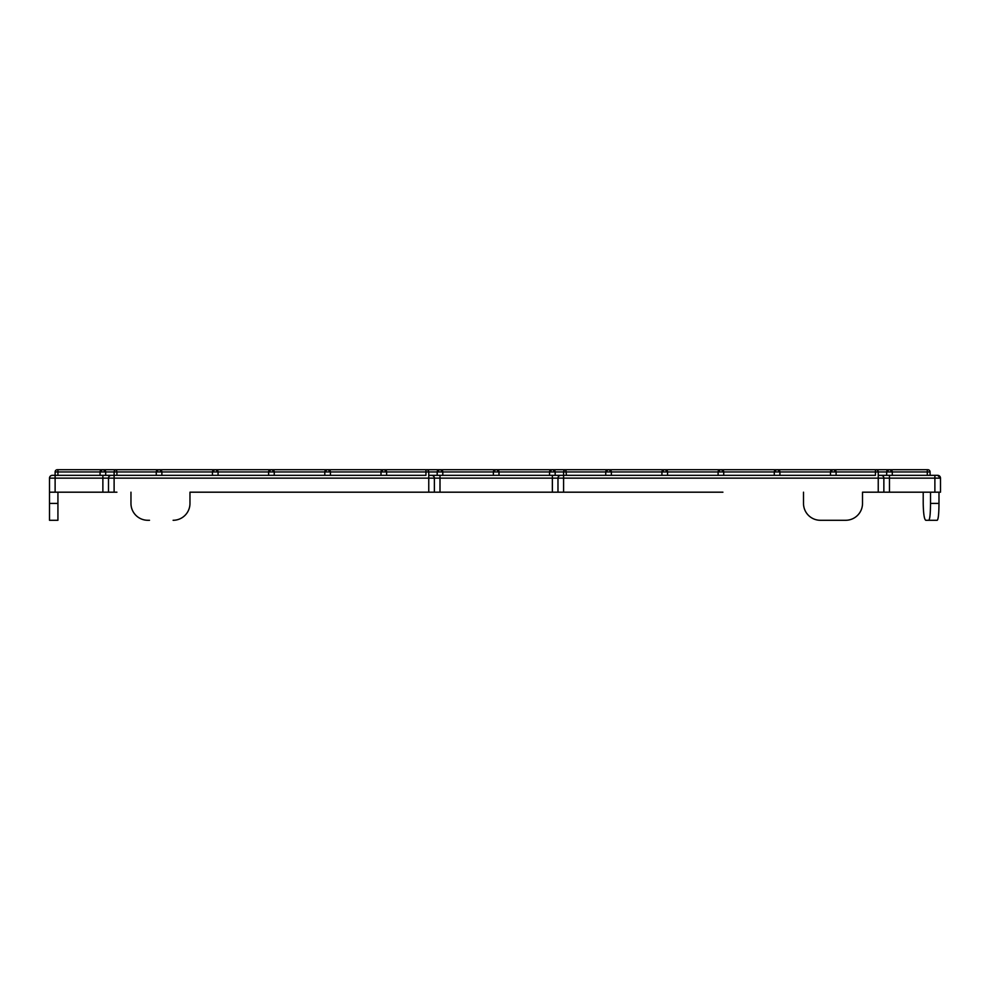 <?xml version="1.0" encoding="UTF-8"?>
<svg xmlns="http://www.w3.org/2000/svg" width="990" height="990" viewBox="0 0 990 990"><rect width="100%" height="100%" fill="white"/><g stroke="black" fill="none" stroke-linecap="round" stroke-linejoin="round"><path stroke-width="1.49" d="M889.478 469.718L927.853 469.718A2.252 2.252 0 0 1 930.093 471.958L892.287 471.958L892.287 475.336L892.287 471.958L890.035 469.718A2.252 2.252 0 0 1 892.287 471.958L886.669 471.958L886.669 475.336L886.669 471.958L878.241 471.958L878.241 475.336L886.669 475.336M833.295 469.718L875.989 469.718A2.252 2.252 0 0 1 878.241 471.958L836.105 471.958L836.105 475.336L875.432 475.336L875.432 469.718L888.921 469.718L886.669 471.958A2.252 2.252 0 0 1 888.921 469.718A2.252 2.252 0 0 0 886.669 471.958M777.101 469.718L832.726 469.718L830.486 471.958L830.486 475.336L830.486 471.958L779.91 471.958L779.91 475.336L836.105 475.336L836.105 471.958L830.486 471.958A2.252 2.252 0 0 1 832.726 469.718A2.252 2.252 0 0 0 830.486 471.958M720.918 469.718L776.544 469.718L774.291 471.958L774.291 475.336L774.291 471.958L723.727 471.958L723.727 475.336L779.91 475.336L779.91 471.958L774.291 471.958A2.252 2.252 0 0 1 776.544 469.718A2.252 2.252 0 0 0 774.291 471.958M664.736 469.718L720.361 469.718L718.109 471.958L718.109 475.336L718.109 471.958L667.545 471.958L667.545 475.336L723.727 475.336L723.727 471.958L718.109 471.958A2.252 2.252 0 0 1 720.361 469.718A2.252 2.252 0 0 0 718.109 471.958M552.358 469.718L664.179 469.718L661.926 471.958L661.926 475.336L661.926 471.958L611.362 471.958L611.362 475.336L667.545 475.336L667.545 471.958L661.926 471.958A2.252 2.252 0 0 1 664.179 469.718A2.252 2.252 0 0 0 661.926 471.958M496.176 469.718L551.801 469.718L549.549 471.958L549.549 475.336L549.549 471.958L498.985 471.958L498.985 475.336M439.993 469.718L495.619 469.718L493.367 471.958L442.802 471.958L442.802 475.336M383.811 469.718L426.504 469.718A2.252 2.252 0 0 1 428.757 471.958L428.757 475.336L437.184 475.336L437.184 471.958L386.62 471.958L386.62 475.336L425.947 475.336L425.947 469.718L439.424 469.718L437.184 471.958A2.252 2.252 0 0 1 439.424 469.718A2.252 2.252 0 0 0 437.184 471.958L442.802 471.958A2.252 2.252 0 0 0 440.55 469.718L442.802 471.958M327.616 469.718L383.241 469.718L381.002 471.958L381.002 475.336L381.002 471.958L330.425 471.958L330.425 475.336L386.62 475.336L386.62 471.958L381.002 471.958A2.252 2.252 0 0 1 383.241 469.718A2.252 2.252 0 0 0 381.002 471.958M271.433 469.718L327.059 469.718L324.807 471.958L324.807 475.336L324.807 471.958L274.242 471.958L274.242 475.336L330.425 475.336L330.425 471.958L324.807 471.958A2.252 2.252 0 0 1 327.059 469.718A2.252 2.252 0 0 0 324.807 471.958M215.251 469.718L270.876 469.718L268.624 471.958L268.624 475.336L268.624 471.958L218.06 471.958L218.06 475.336L274.242 475.336L274.242 471.958L268.624 471.958A2.252 2.252 0 0 1 270.876 469.718A2.252 2.252 0 0 0 268.624 471.958M159.068 469.718L214.681 469.718L212.442 471.958L161.877 471.958L161.877 475.336L212.442 475.336L212.442 471.958A2.252 2.252 0 0 1 214.681 469.718A2.252 2.252 0 0 0 212.442 471.958L218.06 471.958A2.252 2.252 0 0 0 215.808 469.718L218.06 471.958M57.37 469.718A2.252 2.252 0 0 0 55.118 471.958A2.252 2.252 0 0 1 57.37 469.718L158.499 469.718L156.259 471.958L116.919 471.958L116.919 475.336L156.259 475.336L156.259 471.958A2.252 2.252 0 0 1 158.499 469.718A2.252 2.252 0 0 0 156.259 471.958L161.877 471.958A2.252 2.252 0 0 0 159.625 469.718L161.877 471.958M116.919 475.336L105.683 475.336L105.683 471.958L103.443 469.718A2.252 2.252 0 0 1 105.683 471.958L114.11 471.958A2.252 2.252 0 0 1 116.362 469.718L116.919 471.958L114.11 471.958L114.11 475.336L425.947 475.336M566.404 475.336L563.595 475.336L563.595 471.958A2.252 2.252 0 0 1 565.847 469.718L566.404 475.336L605.744 475.336L605.744 471.958L605.744 475.336L611.362 475.336L611.362 471.958L555.167 471.958L555.167 475.336L875.432 475.336M608.553 469.718L609.11 469.718A2.252 2.252 0 0 1 611.362 471.958L609.11 469.718M722.923 492.191L189.969 492.191L189.969 503.427L189.969 492.191M116.919 492.191L49.5 492.191L49.5 503.427L57.927 503.427L57.927 492.191M934.882 492.191L940.5 492.191L940.5 478.145L934.882 478.145L934.882 492.191L862.513 492.191L862.513 503.427A16.855 16.855 0 0 1 845.658 520.282L820.363 520.282A16.855 16.855 0 0 1 803.509 503.427L803.509 492.191M549.549 471.958A2.252 2.252 0 0 1 551.801 469.718A2.252 2.252 0 0 0 549.549 471.958L555.167 471.958L552.927 469.718A2.252 2.252 0 0 1 555.167 471.958L555.167 475.336L552.358 475.336L563.595 475.336L563.595 492.191M218.06 475.336L212.442 475.336M161.877 475.336L156.259 475.336M100.064 475.336L100.064 471.958L55.118 471.958L55.118 475.336L52.309 475.336L114.11 475.336L114.11 492.191M878.241 492.191L878.241 475.336L881.051 475.336A2.809 2.809 0 0 1 883.86 478.145L428.757 478.145L428.757 475.336L552.358 475.336L552.358 492.191M881.051 475.336L937.691 475.336L934.882 475.336L934.882 478.145L883.86 478.145L883.86 492.191L883.86 478.145M57.927 503.427L57.927 520.282L49.5 520.282L49.5 503.427M428.757 492.191L428.757 478.145L49.5 478.145L49.5 492.191M149.515 520.282L147.819 520.282A16.855 16.855 0 0 1 130.965 503.427L130.965 492.191M173.114 520.282A16.855 16.855 0 0 0 189.969 503.427M493.367 475.336L493.367 471.958A2.252 2.252 0 0 1 495.619 469.718A2.252 2.252 0 0 0 493.367 471.958L498.985 471.958A2.252 2.252 0 0 0 496.745 469.718L498.985 471.958M111.301 475.336A2.809 2.809 0 0 0 108.492 478.145L108.492 492.191M434.375 478.145L434.375 492.191L434.375 478.145A2.809 2.809 0 0 0 431.566 475.336A2.809 2.809 0 0 1 434.375 478.145M557.976 478.145L557.976 492.191L557.976 478.145A2.809 2.809 0 0 1 560.786 475.336M923.212 492.191L923.212 503.427C923.41 513.699 924.252 519.317 925.749 520.282L928.756 520.282C929.87 519.317 930.452 513.699 930.513 503.427L938.978 503.427L938.978 492.191M938.978 503.427C938.916 513.674 938.334 519.292 937.233 520.282L928.756 520.282M49.5 478.145A2.809 2.809 0 0 1 52.309 475.336M930.513 503.427L930.513 492.191M930.093 475.336L930.093 471.958M102.317 469.718L100.064 471.958A2.252 2.252 0 0 1 102.317 469.718A2.252 2.252 0 0 0 100.064 471.958L105.683 471.958M271.99 469.718A2.252 2.252 0 0 1 274.242 471.958L271.99 469.718M328.185 469.718A2.252 2.252 0 0 1 330.425 471.958L328.185 469.718M384.368 469.718A2.252 2.252 0 0 1 386.62 471.958L384.368 469.718M607.984 469.718L605.744 471.958A2.252 2.252 0 0 1 607.984 469.718A2.252 2.252 0 0 0 605.744 471.958M665.292 469.718A2.252 2.252 0 0 1 667.545 471.958L665.292 469.718M721.487 469.718A2.252 2.252 0 0 1 723.727 471.958L721.487 469.718M777.67 469.718A2.252 2.252 0 0 1 779.91 471.958L777.67 469.718M833.852 469.718A2.252 2.252 0 0 1 836.105 471.958L833.852 469.718M57.927 469.718L57.927 475.336M55.118 475.336L55.118 492.191M102.873 475.336L102.873 492.191M439.993 475.336L439.993 492.191M889.478 475.336L889.478 492.191M927.284 475.336L927.284 469.718M937.679 475.336A2.809 2.797 -90 0 1 940.488 478.145L940.5 492.191M940.5 478.145L937.691 475.336"/></g></svg>
